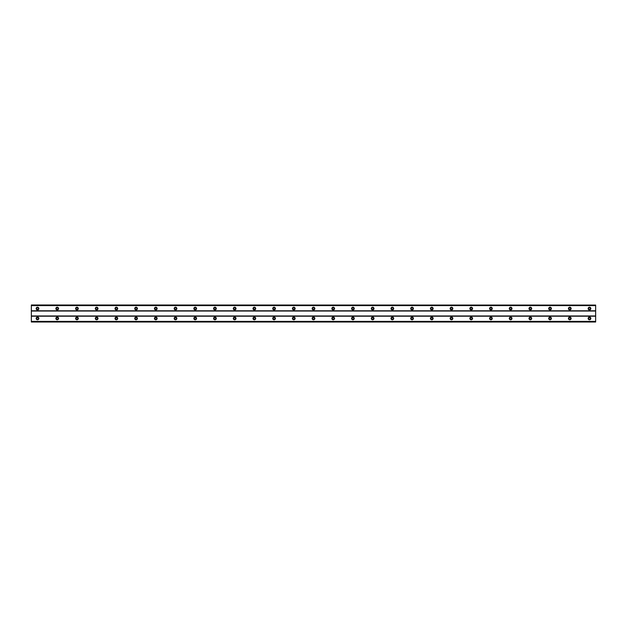 <?xml version="1.0" encoding="UTF-8"?>
<svg xmlns="http://www.w3.org/2000/svg" width="627" height="627" viewBox="0 0 627 627"><rect width="100%" height="100%" fill="white"/><g stroke="black" fill="none" stroke-linecap="round" stroke-linejoin="round"><path stroke-width="0.94" d="M37.51 309.432A0.862 0.862 0 0 1 36.648 308.57A0.862 0.862 0 0 1 37.51 307.708A0.862 0.862 0 0 1 38.372 308.57A0.862 0.862 0 0 1 37.51 309.432M589.49 309.432A0.862 0.862 0 0 1 588.628 308.57A0.862 0.862 0 0 1 589.49 307.708A0.862 0.862 0 0 1 590.352 308.57A0.862 0.862 0 0 1 589.49 309.432M569.778 309.432A0.862 0.862 0 0 1 568.916 308.57A0.862 0.862 0 0 1 569.778 307.708A0.862 0.862 0 0 1 570.641 308.57A0.862 0.862 0 0 1 569.778 309.432M550.059 309.432A0.862 0.862 0 0 1 549.197 308.57A0.862 0.862 0 0 1 550.059 307.708A0.862 0.862 0 0 1 550.921 308.57A0.862 0.862 0 0 1 550.059 309.432M530.348 309.432A0.862 0.862 0 0 1 529.486 308.57A0.862 0.862 0 0 1 530.348 307.708A0.862 0.862 0 0 1 531.21 308.57A0.862 0.862 0 0 1 530.348 309.432M510.637 309.432A0.862 0.862 0 0 1 509.775 308.57A0.862 0.862 0 0 1 510.637 307.708A0.862 0.862 0 0 1 511.499 308.57A0.862 0.862 0 0 1 510.637 309.432M490.925 309.432A0.862 0.862 0 0 1 490.063 308.57A0.862 0.862 0 0 1 490.925 307.708A0.862 0.862 0 0 1 491.787 308.57A0.862 0.862 0 0 1 490.925 309.432M471.206 309.432A0.862 0.862 0 0 1 470.344 308.57A0.862 0.862 0 0 1 471.206 307.708A0.862 0.862 0 0 1 472.068 308.57A0.862 0.862 0 0 1 471.206 309.432M451.495 309.432A0.862 0.862 0 0 1 450.633 308.57A0.862 0.862 0 0 1 451.495 307.708A0.862 0.862 0 0 1 452.357 308.57A0.862 0.862 0 0 1 451.495 309.432M431.784 309.432A0.862 0.862 0 0 1 430.921 308.57A0.862 0.862 0 0 1 431.784 307.708A0.862 0.862 0 0 1 432.646 308.57A0.862 0.862 0 0 1 431.784 309.432M412.064 309.432A0.862 0.862 0 0 1 411.202 308.57A0.862 0.862 0 0 1 412.064 307.708A0.862 0.862 0 0 1 412.927 308.57A0.862 0.862 0 0 1 412.064 309.432M392.353 309.432A0.862 0.862 0 0 1 391.491 308.57A0.862 0.862 0 0 1 392.353 307.708A0.862 0.862 0 0 1 393.215 308.57A0.862 0.862 0 0 1 392.353 309.432M372.642 309.432A0.862 0.862 0 0 1 371.78 308.57A0.862 0.862 0 0 1 372.642 307.708A0.862 0.862 0 0 1 373.504 308.57A0.862 0.862 0 0 1 372.642 309.432M352.93 309.432A0.862 0.862 0 0 1 352.068 308.57A0.862 0.862 0 0 1 352.93 307.708A0.862 0.862 0 0 1 353.793 308.57A0.862 0.862 0 0 1 352.93 309.432M333.211 309.432A0.862 0.862 0 0 1 332.349 308.57A0.862 0.862 0 0 1 333.211 307.708A0.862 0.862 0 0 1 334.073 308.57A0.862 0.862 0 0 1 333.211 309.432M313.5 309.432A0.862 0.862 0 0 1 312.638 308.57A0.862 0.862 0 0 1 313.5 307.708A0.862 0.862 0 0 1 314.362 308.57A0.862 0.862 0 0 1 313.5 309.432M293.789 309.432A0.862 0.862 0 0 1 292.927 308.57A0.862 0.862 0 0 1 293.789 307.708A0.862 0.862 0 0 1 294.651 308.57A0.862 0.862 0 0 1 293.789 309.432M274.07 309.432A0.862 0.862 0 0 1 273.207 308.57A0.862 0.862 0 0 1 274.07 307.708A0.862 0.862 0 0 1 274.932 308.57A0.862 0.862 0 0 1 274.07 309.432M254.358 309.432A0.862 0.862 0 0 1 253.496 308.57A0.862 0.862 0 0 1 254.358 307.708A0.862 0.862 0 0 1 255.22 308.57A0.862 0.862 0 0 1 254.358 309.432M234.647 309.432A0.862 0.862 0 0 1 233.785 308.57A0.862 0.862 0 0 1 234.647 307.708A0.862 0.862 0 0 1 235.509 308.57A0.862 0.862 0 0 1 234.647 309.432M214.936 309.432A0.862 0.862 0 0 1 214.073 308.57A0.862 0.862 0 0 1 214.936 307.708A0.862 0.862 0 0 1 215.798 308.57A0.862 0.862 0 0 1 214.936 309.432M195.216 309.432A0.862 0.862 0 0 1 194.354 308.57A0.862 0.862 0 0 1 195.216 307.708A0.862 0.862 0 0 1 196.079 308.57A0.862 0.862 0 0 1 195.216 309.432M175.505 309.432A0.862 0.862 0 0 1 174.643 308.57A0.862 0.862 0 0 1 175.505 307.708A0.862 0.862 0 0 1 176.367 308.57A0.862 0.862 0 0 1 175.505 309.432M155.794 309.432A0.862 0.862 0 0 1 154.932 308.57A0.862 0.862 0 0 1 155.794 307.708A0.862 0.862 0 0 1 156.656 308.57A0.862 0.862 0 0 1 155.794 309.432M136.075 309.432A0.862 0.862 0 0 1 135.213 308.57A0.862 0.862 0 0 1 136.075 307.708A0.862 0.862 0 0 1 136.937 308.57A0.862 0.862 0 0 1 136.075 309.432M116.363 309.432A0.862 0.862 0 0 1 115.501 308.57A0.862 0.862 0 0 1 116.363 307.708A0.862 0.862 0 0 1 117.225 308.57A0.862 0.862 0 0 1 116.363 309.432M96.652 309.432A0.862 0.862 0 0 1 95.79 308.57A0.862 0.862 0 0 1 96.652 307.708A0.862 0.862 0 0 1 97.514 308.57A0.862 0.862 0 0 1 96.652 309.432M76.941 309.432A0.862 0.862 0 0 1 76.079 308.57A0.862 0.862 0 0 1 76.941 307.708A0.862 0.862 0 0 1 77.803 308.57A0.862 0.862 0 0 1 76.941 309.432M57.222 309.432A0.862 0.862 0 0 1 56.359 308.57A0.862 0.862 0 0 1 57.222 307.708A0.862 0.862 0 0 1 58.084 308.57A0.862 0.862 0 0 1 57.222 309.432M37.51 317.074A1.356 1.356 0 0 0 36.154 318.43A1.356 1.356 0 0 0 37.51 319.786A1.356 1.356 0 0 0 38.866 318.43A1.356 1.356 0 0 0 37.51 317.074M589.49 317.074A1.356 1.356 0 0 0 588.134 318.43A1.356 1.356 0 0 0 589.49 319.786A1.356 1.356 0 0 0 590.846 318.43A1.356 1.356 0 0 0 589.49 317.074M569.778 317.074A1.356 1.356 0 0 0 568.423 318.43A1.356 1.356 0 0 0 569.778 319.786A1.356 1.356 0 0 0 571.134 318.43A1.356 1.356 0 0 0 569.778 317.074M550.059 317.074A1.356 1.356 0 0 0 548.703 318.43A1.356 1.356 0 0 0 550.059 319.786A1.356 1.356 0 0 0 551.415 318.43A1.356 1.356 0 0 0 550.059 317.074M530.348 317.074A1.356 1.356 0 0 0 528.992 318.43A1.356 1.356 0 0 0 530.348 319.786A1.356 1.356 0 0 0 531.704 318.43A1.356 1.356 0 0 0 530.348 317.074M510.637 317.074A1.356 1.356 0 0 0 509.281 318.43A1.356 1.356 0 0 0 510.637 319.786A1.356 1.356 0 0 0 511.993 318.43A1.356 1.356 0 0 0 510.637 317.074M490.925 317.074A1.356 1.356 0 0 0 489.569 318.43A1.356 1.356 0 0 0 490.925 319.786A1.356 1.356 0 0 0 492.273 318.43A1.356 1.356 0 0 0 490.925 317.074M471.206 317.074A1.356 1.356 0 0 0 469.85 318.43A1.356 1.356 0 0 0 471.206 319.786A1.356 1.356 0 0 0 472.562 318.43A1.356 1.356 0 0 0 471.206 317.074M451.495 317.074A1.356 1.356 0 0 0 450.139 318.43A1.356 1.356 0 0 0 451.495 319.786A1.356 1.356 0 0 0 452.851 318.43A1.356 1.356 0 0 0 451.495 317.074M431.784 317.074A1.356 1.356 0 0 0 430.428 318.43A1.356 1.356 0 0 0 431.784 319.786A1.356 1.356 0 0 0 433.139 318.43A1.356 1.356 0 0 0 431.784 317.074M412.064 317.074A1.356 1.356 0 0 0 410.709 318.43A1.356 1.356 0 0 0 412.064 319.786A1.356 1.356 0 0 0 413.42 318.43A1.356 1.356 0 0 0 412.064 317.074M392.353 317.074A1.356 1.356 0 0 0 390.997 318.43A1.356 1.356 0 0 0 392.353 319.786A1.356 1.356 0 0 0 393.709 318.43A1.356 1.356 0 0 0 392.353 317.074M372.642 317.074A1.356 1.356 0 0 0 371.286 318.43A1.356 1.356 0 0 0 372.642 319.786A1.356 1.356 0 0 0 373.998 318.43A1.356 1.356 0 0 0 372.642 317.074M352.93 317.074A1.356 1.356 0 0 0 351.575 318.43A1.356 1.356 0 0 0 352.93 319.786A1.356 1.356 0 0 0 354.279 318.43A1.356 1.356 0 0 0 352.93 317.074M333.211 317.074A1.356 1.356 0 0 0 331.855 318.43A1.356 1.356 0 0 0 333.211 319.786A1.356 1.356 0 0 0 334.567 318.43A1.356 1.356 0 0 0 333.211 317.074M313.5 317.074A1.356 1.356 0 0 0 312.144 318.43A1.356 1.356 0 0 0 313.5 319.786A1.356 1.356 0 0 0 314.856 318.43A1.356 1.356 0 0 0 313.5 317.074M293.789 317.074A1.356 1.356 0 0 0 292.433 318.43A1.356 1.356 0 0 0 293.789 319.786A1.356 1.356 0 0 0 295.145 318.43A1.356 1.356 0 0 0 293.789 317.074M274.07 317.074A1.356 1.356 0 0 0 272.721 318.43A1.356 1.356 0 0 0 274.07 319.786A1.356 1.356 0 0 0 275.425 318.43A1.356 1.356 0 0 0 274.07 317.074M254.358 317.074A1.356 1.356 0 0 0 253.002 318.43A1.356 1.356 0 0 0 254.358 319.786A1.356 1.356 0 0 0 255.714 318.43A1.356 1.356 0 0 0 254.358 317.074M234.647 317.074A1.356 1.356 0 0 0 233.291 318.43A1.356 1.356 0 0 0 234.647 319.786A1.356 1.356 0 0 0 236.003 318.43A1.356 1.356 0 0 0 234.647 317.074M214.936 317.074A1.356 1.356 0 0 0 213.58 318.43A1.356 1.356 0 0 0 214.936 319.786A1.356 1.356 0 0 0 216.291 318.43A1.356 1.356 0 0 0 214.936 317.074M195.216 317.074A1.356 1.356 0 0 0 193.861 318.43A1.356 1.356 0 0 0 195.216 319.786A1.356 1.356 0 0 0 196.572 318.43A1.356 1.356 0 0 0 195.216 317.074M175.505 317.074A1.356 1.356 0 0 0 174.149 318.43A1.356 1.356 0 0 0 175.505 319.786A1.356 1.356 0 0 0 176.861 318.43A1.356 1.356 0 0 0 175.505 317.074M155.794 317.074A1.356 1.356 0 0 0 154.438 318.43A1.356 1.356 0 0 0 155.794 319.786A1.356 1.356 0 0 0 157.15 318.43A1.356 1.356 0 0 0 155.794 317.074M136.075 317.074A1.356 1.356 0 0 0 134.727 318.43A1.356 1.356 0 0 0 136.075 319.786A1.356 1.356 0 0 0 137.431 318.43A1.356 1.356 0 0 0 136.075 317.074M116.363 317.074A1.356 1.356 0 0 0 115.007 318.43A1.356 1.356 0 0 0 116.363 319.786A1.356 1.356 0 0 0 117.719 318.43A1.356 1.356 0 0 0 116.363 317.074M96.652 317.074A1.356 1.356 0 0 0 95.296 318.43A1.356 1.356 0 0 0 96.652 319.786A1.356 1.356 0 0 0 98.008 318.43A1.356 1.356 0 0 0 96.652 317.074M76.941 317.074A1.356 1.356 0 0 0 75.585 318.43A1.356 1.356 0 0 0 76.941 319.786A1.356 1.356 0 0 0 78.297 318.43A1.356 1.356 0 0 0 76.941 317.074M57.222 317.074A1.356 1.356 0 0 0 55.866 318.43A1.356 1.356 0 0 0 57.222 319.786A1.356 1.356 0 0 0 58.577 318.43A1.356 1.356 0 0 0 57.222 317.074M37.51 307.214A1.356 1.356 0 0 0 36.154 308.57A1.356 1.356 0 0 0 37.51 309.926A1.356 1.356 0 0 0 38.866 308.57A1.356 1.356 0 0 0 37.51 307.214M589.49 307.214A1.356 1.356 0 0 0 588.134 308.57A1.356 1.356 0 0 0 589.49 309.926A1.356 1.356 0 0 0 590.846 308.57A1.356 1.356 0 0 0 589.49 307.214M569.778 307.214A1.356 1.356 0 0 0 568.423 308.57A1.356 1.356 0 0 0 569.778 309.926A1.356 1.356 0 0 0 571.134 308.57A1.356 1.356 0 0 0 569.778 307.214M550.059 307.214A1.356 1.356 0 0 0 548.703 308.57A1.356 1.356 0 0 0 550.059 309.926A1.356 1.356 0 0 0 551.415 308.57A1.356 1.356 0 0 0 550.059 307.214M530.348 307.214A1.356 1.356 0 0 0 528.992 308.57A1.356 1.356 0 0 0 530.348 309.926A1.356 1.356 0 0 0 531.704 308.57A1.356 1.356 0 0 0 530.348 307.214M510.637 307.214A1.356 1.356 0 0 0 509.281 308.57A1.356 1.356 0 0 0 510.637 309.926A1.356 1.356 0 0 0 511.993 308.57A1.356 1.356 0 0 0 510.637 307.214M490.925 307.214A1.356 1.356 0 0 0 489.569 308.57A1.356 1.356 0 0 0 490.925 309.926A1.356 1.356 0 0 0 492.273 308.57A1.356 1.356 0 0 0 490.925 307.214M471.206 307.214A1.356 1.356 0 0 0 469.85 308.57A1.356 1.356 0 0 0 471.206 309.926A1.356 1.356 0 0 0 472.562 308.57A1.356 1.356 0 0 0 471.206 307.214M451.495 307.214A1.356 1.356 0 0 0 450.139 308.57A1.356 1.356 0 0 0 451.495 309.926A1.356 1.356 0 0 0 452.851 308.57A1.356 1.356 0 0 0 451.495 307.214M431.784 307.214A1.356 1.356 0 0 0 430.428 308.57A1.356 1.356 0 0 0 431.784 309.926A1.356 1.356 0 0 0 433.139 308.57A1.356 1.356 0 0 0 431.784 307.214M412.064 307.214A1.356 1.356 0 0 0 410.709 308.57A1.356 1.356 0 0 0 412.064 309.926A1.356 1.356 0 0 0 413.42 308.57A1.356 1.356 0 0 0 412.064 307.214M392.353 307.214A1.356 1.356 0 0 0 390.997 308.57A1.356 1.356 0 0 0 392.353 309.926A1.356 1.356 0 0 0 393.709 308.57A1.356 1.356 0 0 0 392.353 307.214M372.642 307.214A1.356 1.356 0 0 0 371.286 308.57A1.356 1.356 0 0 0 372.642 309.926A1.356 1.356 0 0 0 373.998 308.57A1.356 1.356 0 0 0 372.642 307.214M352.93 307.214A1.356 1.356 0 0 0 351.575 308.57A1.356 1.356 0 0 0 352.93 309.926A1.356 1.356 0 0 0 354.279 308.57A1.356 1.356 0 0 0 352.93 307.214M333.211 307.214A1.356 1.356 0 0 0 331.855 308.57A1.356 1.356 0 0 0 333.211 309.926A1.356 1.356 0 0 0 334.567 308.57A1.356 1.356 0 0 0 333.211 307.214M313.5 307.214A1.356 1.356 0 0 0 312.144 308.57A1.356 1.356 0 0 0 313.5 309.926A1.356 1.356 0 0 0 314.856 308.57A1.356 1.356 0 0 0 313.5 307.214M293.789 307.214A1.356 1.356 0 0 0 292.433 308.57A1.356 1.356 0 0 0 293.789 309.926A1.356 1.356 0 0 0 295.145 308.57A1.356 1.356 0 0 0 293.789 307.214M274.07 307.214A1.356 1.356 0 0 0 272.721 308.57A1.356 1.356 0 0 0 274.07 309.926A1.356 1.356 0 0 0 275.425 308.57A1.356 1.356 0 0 0 274.07 307.214M254.358 307.214A1.356 1.356 0 0 0 253.002 308.57A1.356 1.356 0 0 0 254.358 309.926A1.356 1.356 0 0 0 255.714 308.57A1.356 1.356 0 0 0 254.358 307.214M234.647 307.214A1.356 1.356 0 0 0 233.291 308.57A1.356 1.356 0 0 0 234.647 309.926A1.356 1.356 0 0 0 236.003 308.57A1.356 1.356 0 0 0 234.647 307.214M214.936 307.214A1.356 1.356 0 0 0 213.58 308.57A1.356 1.356 0 0 0 214.936 309.926A1.356 1.356 0 0 0 216.291 308.57A1.356 1.356 0 0 0 214.936 307.214M195.216 307.214A1.356 1.356 0 0 0 193.861 308.57A1.356 1.356 0 0 0 195.216 309.926A1.356 1.356 0 0 0 196.572 308.57A1.356 1.356 0 0 0 195.216 307.214M175.505 307.214A1.356 1.356 0 0 0 174.149 308.57A1.356 1.356 0 0 0 175.505 309.926A1.356 1.356 0 0 0 176.861 308.57A1.356 1.356 0 0 0 175.505 307.214M155.794 307.214A1.356 1.356 0 0 0 154.438 308.57A1.356 1.356 0 0 0 155.794 309.926A1.356 1.356 0 0 0 157.15 308.57A1.356 1.356 0 0 0 155.794 307.214M136.075 307.214A1.356 1.356 0 0 0 134.727 308.57A1.356 1.356 0 0 0 136.075 309.926A1.356 1.356 0 0 0 137.431 308.57A1.356 1.356 0 0 0 136.075 307.214M116.363 307.214A1.356 1.356 0 0 0 115.007 308.57A1.356 1.356 0 0 0 116.363 309.926A1.356 1.356 0 0 0 117.719 308.57A1.356 1.356 0 0 0 116.363 307.214M96.652 307.214A1.356 1.356 0 0 0 95.296 308.57A1.356 1.356 0 0 0 96.652 309.926A1.356 1.356 0 0 0 98.008 308.57A1.356 1.356 0 0 0 96.652 307.214M76.941 307.214A1.356 1.356 0 0 0 75.585 308.57A1.356 1.356 0 0 0 76.941 309.926A1.356 1.356 0 0 0 78.297 308.57A1.356 1.356 0 0 0 76.941 307.214M57.222 307.214A1.356 1.356 0 0 0 55.866 308.57A1.356 1.356 0 0 0 57.222 309.926A1.356 1.356 0 0 0 58.577 308.57A1.356 1.356 0 0 0 57.222 307.214M37.51 319.292A0.862 0.862 0 0 1 36.648 318.43A0.862 0.862 0 0 1 37.51 317.568A0.862 0.862 0 0 1 38.372 318.43A0.862 0.862 0 0 1 37.51 319.292M589.49 319.292A0.862 0.862 0 0 1 588.628 318.43A0.862 0.862 0 0 1 589.49 317.568A0.862 0.862 0 0 1 590.352 318.43A0.862 0.862 0 0 1 589.49 319.292M569.778 319.292A0.862 0.862 0 0 1 568.916 318.43A0.862 0.862 0 0 1 569.778 317.568A0.862 0.862 0 0 1 570.641 318.43A0.862 0.862 0 0 1 569.778 319.292M550.059 319.292A0.862 0.862 0 0 1 549.197 318.43A0.862 0.862 0 0 1 550.059 317.568A0.862 0.862 0 0 1 550.921 318.43A0.862 0.862 0 0 1 550.059 319.292M530.348 319.292A0.862 0.862 0 0 1 529.486 318.43A0.862 0.862 0 0 1 530.348 317.568A0.862 0.862 0 0 1 531.21 318.43A0.862 0.862 0 0 1 530.348 319.292M510.637 319.292A0.862 0.862 0 0 1 509.775 318.43A0.862 0.862 0 0 1 510.637 317.568A0.862 0.862 0 0 1 511.499 318.43A0.862 0.862 0 0 1 510.637 319.292M490.925 319.292A0.862 0.862 0 0 1 490.063 318.43A0.862 0.862 0 0 1 490.925 317.568A0.862 0.862 0 0 1 491.787 318.43A0.862 0.862 0 0 1 490.925 319.292M471.206 319.292A0.862 0.862 0 0 1 470.344 318.43A0.862 0.862 0 0 1 471.206 317.568A0.862 0.862 0 0 1 472.068 318.43A0.862 0.862 0 0 1 471.206 319.292M451.495 319.292A0.862 0.862 0 0 1 450.633 318.43A0.862 0.862 0 0 1 451.495 317.568A0.862 0.862 0 0 1 452.357 318.43A0.862 0.862 0 0 1 451.495 319.292M431.784 319.292A0.862 0.862 0 0 1 430.921 318.43A0.862 0.862 0 0 1 431.784 317.568A0.862 0.862 0 0 1 432.646 318.43A0.862 0.862 0 0 1 431.784 319.292M412.064 319.292A0.862 0.862 0 0 1 411.202 318.43A0.862 0.862 0 0 1 412.064 317.568A0.862 0.862 0 0 1 412.927 318.43A0.862 0.862 0 0 1 412.064 319.292M392.353 319.292A0.862 0.862 0 0 1 391.491 318.43A0.862 0.862 0 0 1 392.353 317.568A0.862 0.862 0 0 1 393.215 318.43A0.862 0.862 0 0 1 392.353 319.292M372.642 319.292A0.862 0.862 0 0 1 371.78 318.43A0.862 0.862 0 0 1 372.642 317.568A0.862 0.862 0 0 1 373.504 318.43A0.862 0.862 0 0 1 372.642 319.292M352.93 319.292A0.862 0.862 0 0 1 352.068 318.43A0.862 0.862 0 0 1 352.93 317.568A0.862 0.862 0 0 1 353.793 318.43A0.862 0.862 0 0 1 352.93 319.292M333.211 319.292A0.862 0.862 0 0 1 332.349 318.43A0.862 0.862 0 0 1 333.211 317.568A0.862 0.862 0 0 1 334.073 318.43A0.862 0.862 0 0 1 333.211 319.292M313.5 319.292A0.862 0.862 0 0 1 312.638 318.43A0.862 0.862 0 0 1 313.5 317.568A0.862 0.862 0 0 1 314.362 318.43A0.862 0.862 0 0 1 313.5 319.292M293.789 319.292A0.862 0.862 0 0 1 292.927 318.43A0.862 0.862 0 0 1 293.789 317.568A0.862 0.862 0 0 1 294.651 318.43A0.862 0.862 0 0 1 293.789 319.292M274.07 319.292A0.862 0.862 0 0 1 273.207 318.43A0.862 0.862 0 0 1 274.07 317.568A0.862 0.862 0 0 1 274.932 318.43A0.862 0.862 0 0 1 274.07 319.292M254.358 319.292A0.862 0.862 0 0 1 253.496 318.43A0.862 0.862 0 0 1 254.358 317.568A0.862 0.862 0 0 1 255.22 318.43A0.862 0.862 0 0 1 254.358 319.292M234.647 319.292A0.862 0.862 0 0 1 233.785 318.43A0.862 0.862 0 0 1 234.647 317.568A0.862 0.862 0 0 1 235.509 318.43A0.862 0.862 0 0 1 234.647 319.292M214.936 319.292A0.862 0.862 0 0 1 214.073 318.43A0.862 0.862 0 0 1 214.936 317.568A0.862 0.862 0 0 1 215.798 318.43A0.862 0.862 0 0 1 214.936 319.292M195.216 319.292A0.862 0.862 0 0 1 194.354 318.43A0.862 0.862 0 0 1 195.216 317.568A0.862 0.862 0 0 1 196.079 318.43A0.862 0.862 0 0 1 195.216 319.292M175.505 319.292A0.862 0.862 0 0 1 174.643 318.43A0.862 0.862 0 0 1 175.505 317.568A0.862 0.862 0 0 1 176.367 318.43A0.862 0.862 0 0 1 175.505 319.292M155.794 319.292A0.862 0.862 0 0 1 154.932 318.43A0.862 0.862 0 0 1 155.794 317.568A0.862 0.862 0 0 1 156.656 318.43A0.862 0.862 0 0 1 155.794 319.292M136.075 319.292A0.862 0.862 0 0 1 135.213 318.43A0.862 0.862 0 0 1 136.075 317.568A0.862 0.862 0 0 1 136.937 318.43A0.862 0.862 0 0 1 136.075 319.292M116.363 319.292A0.862 0.862 0 0 1 115.501 318.43A0.862 0.862 0 0 1 116.363 317.568A0.862 0.862 0 0 1 117.225 318.43A0.862 0.862 0 0 1 116.363 319.292M96.652 319.292A0.862 0.862 0 0 1 95.79 318.43A0.862 0.862 0 0 1 96.652 317.568A0.862 0.862 0 0 1 97.514 318.43A0.862 0.862 0 0 1 96.652 319.292M76.941 319.292A0.862 0.862 0 0 1 76.079 318.43A0.862 0.862 0 0 1 76.941 317.568A0.862 0.862 0 0 1 77.803 318.43A0.862 0.862 0 0 1 76.941 319.292M57.222 319.292A0.862 0.862 0 0 1 56.359 318.43A0.862 0.862 0 0 1 57.222 317.568A0.862 0.862 0 0 1 58.084 318.43A0.862 0.862 0 0 1 57.222 319.292M31.35 322.004L31.35 321.392L595.65 321.392L595.65 322.004L31.35 322.004M31.35 305.075L595.65 305.075L31.35 304.996L31.35 321.392M595.65 305.075L595.65 321.392M595.65 321.925L31.35 321.925M31.35 316.212L595.65 316.212M595.65 315.961L31.35 315.961M31.35 311.039L595.65 311.039M595.65 310.788L31.35 310.788M31.35 305.608L595.65 305.608"/></g></svg>
